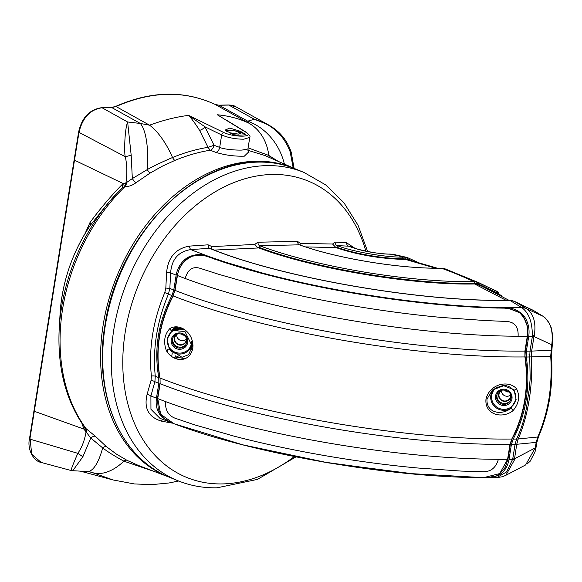 <?xml version="1.0" encoding="UTF-8"?>
<svg xmlns="http://www.w3.org/2000/svg" width="582" height="582" viewBox="0 0 582 582"><rect width="100%" height="100%" fill="white"/><g stroke="black" fill="none" stroke-linecap="round" stroke-linejoin="round"><path stroke-width="0.87" d="M365.882 251.169A160.152 117.506 112.3 0 0 272.107 174.469A160.152 117.506 112.3 0 0 125.275 331.813A160.152 117.506 112.3 0 0 222.542 483.918A160.152 117.506 112.3 0 0 294.288 456.572M172.083 423.107L161.534 421.15C148.606 417.243 143.783 408.36 147.071 394.48A3.667 1.259 -163.3 0 1 150.905 395.949L150.949 409.284L159.919 418.298L176.026 424.467M147.071 394.48L151.044 380.41L151.393 376.096C148.592 348.392 153.051 320.551 164.764 292.586L165.834 288.068L169.842 288.432L168.424 294.136C156.907 321.628 152.528 348.989 155.278 376.227L154.899 381.719L150.905 395.949A259.485 53.602 -170.9 0 0 156.442 398.204C155.387 405.639 157.227 411.954 161.978 417.156L171.595 422.925M165.834 288.068L166.583 272.667C168.031 257.302 175.699 248.449 189.572 246.099A3.667 1.455 -94.1 0 0 190.823 249.583C178.412 251.533 171.675 259.296 170.613 272.871L169.842 288.432A259.485 53.602 9.1 0 0 173.771 290.018L176.157 275.126C177.474 267.72 181.271 261.842 187.55 257.499C195.123 253.941 202.15 253.585 208.64 256.436L225.489 262.184L261.296 272.718C330.038 291.196 415.577 304.401 484.624 307.136L504.005 307.674C511.607 307.26 518.249 309.988 523.931 315.851C528.194 321.977 529.802 328.794 528.74 336.287L526.354 351.179L526.332 357.021C530.478 386.79 526.099 414.158 513.186 439.112L511.411 444.466L509.024 459.358C507.73 466.749 504.172 472.133 498.352 475.501L486.537 477.771L481.307 477.64M511.898 300.479L509.381 300.203C423.136 302.364 281.601 277.89 210.291 248.499L209.491 248.303A3.667 1.644 86.3 0 1 208.123 244.826L212.001 246.63L254.756 244.404L257.891 242.228L297.511 241.355A3.667 2.575 -90.2 0 0 299.439 244.833L259.572 245.706L258.837 247.932L214.307 250.078M211.382 248.936L212.001 246.63M254.756 244.404L257.382 247.292L258.532 247.823M533.556 310.672L514.262 301.25L509.708 300.29C423.027 302.458 280.968 277.861 209.491 248.303L190.823 249.583A239.224 49.419 -170.9 0 0 193.61 250.718L208.64 256.436M166.583 272.667L170.613 272.871A259.485 53.602 -170.9 0 0 176.157 275.126M151.044 380.41A3.667 1.135 -165.1 0 1 154.899 381.719A259.485 53.602 -170.9 0 0 158.828 383.312L158.77 377.631C153.823 349.506 158.202 322.137 171.916 295.54L173.771 290.018M161.534 421.15A3.667 1.644 101.1 0 1 162.778 419.469M257.891 242.228A3.667 2.161 -92.1 0 0 259.572 245.706A161.731 33.407 9.1 0 0 474.09 281.652L476.687 281.921L477.124 283.601L474.708 283.347C412.849 284.729 313.4 268.106 258.823 247.263L257.382 247.292M299.606 244.855L299.439 244.833C336.287 258.364 400.605 268.964 441.309 268.207C450.264 271.307 461.191 275.788 474.09 281.652L474.708 283.347M297.511 241.355L300.385 243.4L332.577 244.025L335.96 247.583L305.572 246.899M300.028 245L300.385 243.4M335.96 247.583C356.555 254.589 378.882 258.532 402.933 259.397L402.089 257.135L404.497 257.149L389.911 254.065C377.914 254.61 352.234 248.281 351.252 246.826L348.676 246.193L337.145 245.568A3.667 2.961 92.7 0 1 335.014 242.09L346.53 242.73L354.86 248.238M402.089 257.135C384.018 257.193 351.615 251.424 337.145 245.568L337.269 247.415L335.814 247.488M332.577 244.025L335.014 242.09M391.926 254.312A17.984 13.539 -78.4 0 1 394.058 254.523L393.126 254.349A17.984 11.174 -80.5 0 0 391.65 254.261C375.477 253.679 361.153 250.995 348.676 246.193A3.667 3.077 93.5 0 1 346.53 242.73M549.139 397.608L549.008 398.364C551.096 384.527 551.656 370.465 550.703 356.169L551.772 344.748C553.446 331.027 550.507 321.511 542.948 316.222L532.981 310.199M543.246 316.412A2.801 1.964 121.9 0 0 543.086 316.295L545.116 317.823L549.299 323.214L551.321 327.964L552.9 336.789L551.445 356.184C552.391 370.378 551.831 384.346 549.764 398.103L549.764 398.103C547.422 411.874 543.69 424.693 538.554 436.565L538.554 436.565A2.801 1.193 -156.6 0 1 537.761 436.995C542.911 425.086 546.658 412.209 549.008 398.364M552.529 344.457A2.801 0.604 -171.4 0 1 551.772 344.748L533.985 336.534L531.65 351.092L531.359 356.919C532.174 371.44 531.453 385.713 529.191 399.739C526.957 413.78 523.298 426.853 518.22 438.959L537.761 436.995L536.182 442.378L516.721 444.292L514.328 460.144L505.889 475.283L525.611 464.953L535.244 447.929L536.182 442.378A2.801 0.553 -170.4 0 0 536.939 442.138L535.993 447.682A2.801 0.553 -170.4 0 1 535.244 447.929L514.393 458.849A17.984 3.718 9.1 0 1 512.807 458.922A17.984 3.718 9.1 0 1 512.742 458.922L515.07 444.408A17.984 3.848 8.7 0 0 516.721 444.292L518.22 438.959L516.569 439.061C522.338 426.897 526.004 413.817 527.568 399.827L529.264 389.271L530.187 378.562L529.722 356.955L551.445 356.184M531.359 356.897A17.984 0.611 -3.6 0 0 529.722 356.948L530.006 351.135L532.334 336.6A17.984 3.718 9.1 0 0 532.399 336.6A17.984 3.718 9.1 0 0 533.985 336.534L534.341 335.188C536.168 322.69 533.614 313.894 526.688 308.809L542.948 316.222A2.801 1.964 121.9 0 1 543.086 316.295L533.148 310.286M516.569 439.068A17.984 7.646 23.2 0 0 518.213 438.974M526.354 351.179A259.485 53.602 9.1 0 0 530.013 351.113L530.013 351.113A17.984 3.587 9.5 0 0 531.65 351.092L550.936 350.291A2.801 0.604 -171.4 0 0 551.692 350M516.714 444.335A17.984 3.718 9.1 0 1 515.128 444.408A17.984 3.718 9.1 0 1 515.07 444.408L516.569 439.061A260.445 53.799 9.1 0 1 513.186 439.112M532.334 336.6L532.334 336.229A17.984 7.522 -7.7 0 0 534.341 335.188M486.537 477.764L496.613 477.691L506.536 471.944L512.618 459.3A17.984 0.56 24.3 0 1 514.328 460.144M509.024 459.358A259.485 53.602 -170.9 0 0 512.618 459.3L512.742 458.922M528.74 336.287A259.485 53.602 -170.9 0 0 532.334 336.229C532.457 322.384 528.958 312.861 521.836 307.652A17.984 13.699 -54.2 0 1 526.688 308.809M258.837 247.932C313.443 268.753 412.813 285.355 474.628 283.972L477.029 284.198L477.124 283.601L478.928 284.234L478.637 282.605L444.946 268.797L441.127 268.178L443.899 268.484M477.029 284.198L482.042 286.279L508.792 300.21M501.284 295.423L479.11 284.896L479.386 284.474L498.047 293.321L479.386 284.474L479.481 285.071M505.984 300.247L474.628 283.972M498.949 294.325L498.09 293.386A1.302 0.786 146.9 0 0 498.359 292.339L498.548 293.859M479.386 284.474L478.928 284.234M497.406 291.524L498.047 292.026A1.302 0.815 142.4 0 1 498.243 292.179A1.302 0.815 142.4 0 1 498.257 292.193A1.302 0.815 142.4 0 1 498.047 293.321L497.406 291.524L476.687 281.921M435.365 268.178L405.538 259.412L408.2 259.725M337.269 247.415A53.493 11.051 -170.9 0 0 402.715 258.801L407.647 259.063L407.858 259.645M402.933 259.397L405.436 259.412L405.188 258.815A1.397 0.844 89.9 0 0 404.497 257.149L407.065 257.44L407.647 259.063L411.212 260.481M417.338 262.111L407.109 257.448L394.058 254.523M389.896 254.065L393.126 254.349A17.984 11.174 -80.5 0 1 393.519 254.429M514.153 301.2A1.397 0.946 115.6 0 1 514.212 301.221A1.397 0.946 115.6 0 1 514.262 301.25L526.172 308.475A17.984 12.615 -57.9 0 0 521.712 307.572L509.708 300.29A1.397 0.888 89.1 0 0 509.381 300.203M504.005 307.674L521.712 307.572M510.938 395.534A6.213 6.067 26 0 1 503.794 401.318A6.213 6.067 26 0 1 500.767 390.58M501.859 390.209A5.878 5.74 -154 0 0 503.168 400.765A5.878 5.74 -154 0 0 510.56 394.451M501.357 390.522A5.675 5.536 -154 0 0 510.625 395.033M508.413 391.642A1.979 1.928 26 0 1 505.387 390.173M242.505 444.764L328.459 462.901L417.731 474.41L430.534 475.436M156.442 398.204L158.828 383.312M192.998 345.111L192.547 345.643M192.911 346.239L192.998 345.279M177.459 326.953L176.593 326.895M176.812 327.2L172.745 330.139M186.662 339.284A6.213 6.067 26 0 1 179.518 345.068A6.213 6.067 26 0 1 176.492 334.33M177.583 333.959A5.878 5.74 -154 0 0 178.892 344.515A5.878 5.74 -154 0 0 186.284 338.2M176.732 334.526A5.704 5.565 -154 0 0 186.356 339.211M183.315 334.817A0.778 0.764 26 0 1 182.071 334.214M171.981 330.54L172.665 329.87M171.188 330.394L175.859 326.888M167.252 349.724L167.172 351.855M170.068 329.237L170.264 328.364M510.341 400.634A7.501 7.319 26 0 1 497.13 394.196M178.027 356.548L177.852 357.333L184.894 358.73M175.742 358.621A2.001 1.913 11.7 0 1 177.852 357.333L176.673 358.694A2.001 1.237 2.6 0 0 176.331 358.818M186.065 344.377A7.501 7.319 26 0 1 172.847 337.946M175.844 355.697A2.001 0.873 -67.9 0 0 174.92 357.857L174.171 357.188M180.296 328.495L180.391 327.666A12.069 11.786 26 0 1 180.682 327.673M175.684 358.825L175.851 358.046A2.001 1.913 11.7 0 1 177.692 356.54M498.396 459.307C495.828 468.183 490.277 472.308 481.751 471.667L461.097 471.078L417.323 467.972C386.87 465.134 355.835 460.98 324.21 455.502C292.39 449.966 262.424 443.535 234.32 436.216L194.555 424.824L176.448 418.676C168.809 416.37 165.15 410.666 165.463 401.558A259.485 53.602 9.1 0 0 498.396 459.307A259.485 53.602 9.1 0 0 507.591 459.278L499.734 473.573L483.569 477.655L406.862 473.392L323.512 462.013L243.021 444.888L173.931 423.689L160.676 414.268L157.729 398.59L160.115 383.698L160.035 378.016C155.052 349.986 159.432 322.624 173.181 295.925L174.818 290.207M159.803 377.827L159.803 377.863C155.008 350.953 158.864 324.603 171.384 298.813L173.181 295.925A260.445 53.799 9.1 0 0 524.92 356.941L525.306 350.997L524.92 351.092A259.485 53.602 -170.9 0 1 175.058 290.403L177.437 275.512C179.052 266.411 184.072 259.958 192.482 256.153C201.408 254.8 208.691 255.767 214.336 259.048L255.353 271.641C285.18 279.811 317.117 286.853 351.157 292.782C385.393 298.697 418.734 302.975 451.181 305.601L497.334 308.089C504.587 307.049 512.095 308.693 519.864 313.029C526.164 319.394 528.645 327.12 527.307 336.2L524.92 351.092L524.92 356.941C529.103 386.615 524.717 413.977 511.774 439.032L509.978 444.386L507.591 459.278L507.977 459.176L505.154 467.419C496.737 477.342 498.265 476.629 483.569 477.655L483.569 477.655C390.304 477.618 252.777 453.734 173.931 423.689M177.197 275.33L177.437 275.512A259.485 53.602 9.1 0 0 185.178 278.487C187.833 269.299 192.969 265.959 200.586 268.469L218.759 274.318L258.634 285.74C286.933 293.088 316.826 299.504 348.32 304.975C380.155 310.475 411.227 314.629 441.52 317.445L485.315 320.551L505.984 321.439C514.561 321.766 518.606 326.698 518.104 336.236A259.485 53.602 9.1 0 0 527.307 336.2L527.692 336.105L527.474 326.291L523.429 316.528L519.944 312.854L508.894 308.504L504.376 308.133C414.813 307.376 284.278 284.722 208.036 256.713C204.195 255.76 205.082 255.12 196.527 255.178C189.972 255.505 184.327 259.747 179.591 267.909L177.197 275.315L174.811 290.222L172.949 295.743M513.026 410.659C502.244 419.316 484.544 414.704 485.977 399.267C489.44 383.764 508.697 379.69 516.532 388.769C520.206 396.218 519.035 403.515 513.026 410.659A2.001 0.597 52.2 0 0 510.8 408.36L516.118 399.528L514.081 390.013M169.82 328.626C179.321 322.537 194.468 332.642 192.788 348.443C189.376 363.612 172.883 362.099 166.314 350.517C163.258 341.809 164.422 334.505 169.82 328.626A2.001 1.266 -121.1 0 0 172.257 330.438A2.001 1.266 -121.1 0 0 172.294 330.416L167.107 338.986L169.297 349.12L182.013 357.304L188.706 354.627L192.242 346.188L184.952 331.544L172.294 330.416A13.059 12.753 26 0 1 184.363 329.514M516.532 388.769A2.001 1.113 137.5 0 1 513.884 389.773A2.001 1.113 137.5 0 1 513.797 389.649L503.692 385.721L492.387 390.027L486.988 399.114C486.079 412.973 501.531 415.839 510.8 408.36A13.059 12.753 26 0 1 493.943 388.849M166.314 350.517A2.001 0.749 -30.6 0 1 169.297 349.12A13.059 12.753 26 0 0 192.162 343.955M249.78 137.396L243.785 139.193C235.55 139.171 228.18 137.759 221.677 134.973L204.915 126.781L214.038 145.274L219.683 147.406C224.616 149.545 236.554 150.294 242.039 150.076L247.917 149.021M248.543 152.069L244.353 156.165C234.575 156.442 225.067 155.168 215.82 152.36L210.189 150.221C198.804 152.04 187.048 155.43 174.906 160.406L162.436 166.139L150.221 172.992L136.043 182.661C132.456 185.418 128.826 186.684 125.13 186.458L122.016 187.913A166.496 122.162 112.3 0 0 112.632 197.909A166.496 122.162 112.3 0 0 59.233 328.233C57.218 367.737 65.802 400.918 84.987 427.777L95.412 436.304L106.39 446.641L116.32 454.033L126.876 460.267L138.552 465.505M108.659 202.449L122.016 187.913M229.403 132.711L238.344 134.086L240.977 133.336L235.739 130.928L229.148 130.186L226.609 131.263M279.484 164.037L278.691 163.447M295.932 456.899L257.484 479.393L217.071 487.803C203.249 488.087 190.11 485.694 177.655 480.623A166.532 122.191 -67.7 0 1 119.354 304.451A166.532 122.191 -67.7 0 1 266.563 165.63A166.532 122.191 -67.7 0 1 303.928 172.418L295.329 168.896A166.532 122.191 112.3 0 0 257.964 162.109A166.532 122.191 112.3 0 0 110.755 300.93A166.532 122.191 112.3 0 0 169.056 477.094A166.561 122.213 -67.7 0 1 103.181 324.865A166.561 122.213 -67.7 0 1 255.891 161.229A166.561 122.213 -67.7 0 1 295.358 168.904L265.05 155.569L247.888 150.287M85.685 232.538A4.998 1.724 16.6 0 0 85.561 232.444L89.984 222.564A4.998 2.932 -144.4 0 1 90.246 225.445L89.708 226.245M30.075 438.639L31.712 454.193L41.177 462.45C33.196 461.133 27.107 448.824 29.478 438.806L74.132 159.89L74.489 160.166L78.985 132.361C82.528 117.666 90.225 109.467 102.083 107.779L111.773 107.575L116.044 106.55A1.666 0.895 -114.4 0 0 115.469 106.491L111.388 107.474A1.666 1.077 -91.2 0 1 111.773 107.575L140.364 123.471L127.625 121.987C123.966 132.245 124.461 157.038 125.326 156.74C127.123 165.281 127.327 174.025 125.916 182.966L123.239 183.577L74.489 160.166L29.857 439.097L77.821 453.327C71.906 466.822 69.92 472.417 71.862 470.118M293.204 167.958L290.163 151.815L291.204 152.186C287.093 139.956 279.309 130.746 267.844 124.555L254.356 119.266L247.714 121.172L248.652 123.064L215.136 104.425L219.123 105.269A1.666 1.077 -91.2 0 0 218.737 105.175L215.093 104.404A1.666 1.128 115.7 0 1 215.136 104.425C184.494 90.283 151.465 90.988 116.044 106.55L149.559 125.188L140.364 123.471A56.621 17.926 -82.8 0 1 147.246 169.602C153.364 166.125 161.796 162.094 172.548 157.511A56.621 24.255 -109.2 0 0 149.559 125.188C163.171 120.183 176.179 116.917 188.59 115.382L204.915 126.781A4.998 2.335 144.7 0 1 199.575 130.346C195.457 123.82 191.791 118.83 188.59 115.382L223.808 132.536A2.495 1.637 116.1 0 0 221.677 134.973L219.683 147.406A4.998 3.361 110.7 0 1 215.82 152.36M79.21 131.903L78.985 132.361L125.326 156.74L131.183 155.212L127.625 121.987L102.083 107.779A1.666 1.077 88.8 0 0 101.697 107.685C89.563 109.452 81.866 117.586 78.614 132.07L74.132 159.89M89.984 222.564C99.973 208.931 110.755 196.185 122.329 184.334L123.239 183.577L122.787 187.215M154.456 471.551L123.908 461.184C114.705 456.193 107.626 451.756 102.672 447.885L90.77 438.042L83.917 429.094L34.273 411.27L34.513 410.819L34.273 411.27M84.397 426.861L83.917 429.094L81.946 423.441M267.844 124.555L235.885 106.775L228.813 105.066L219.123 105.269L247.714 121.172A56.621 49.528 -107.8 0 1 284.38 164.08M122.329 184.334A4.998 3.252 -136.2 0 1 122.075 187.848M83.35 427.719A4.998 1.71 161.7 0 0 84.245 426.555M108.281 202.878L90.246 225.445A132.987 97.58 112.3 0 0 60.113 313.283C62.245 281.848 72.197 252.697 89.977 225.831M85.714 428.563L86.085 431.662C84.688 440.232 81.931 447.456 77.821 453.327L82.877 456.754L72.685 470.816M90.996 472.075L113.003 479.946L134.34 483.94L152.004 484.617L168.955 482.987L178.63 481.016M240.366 131.277L239.726 131.969L245.611 134.406C243.327 135.279 239.195 135.366 233.229 134.675L225.147 130.077L229.766 128.062L240.366 131.277L245.611 134.406M239.726 131.969L231.25 130.113L225.896 130.79M174.906 160.406A4.998 2.183 -112.5 0 1 172.548 157.511C184.472 152.63 196.287 149.232 207.992 147.333L214.038 145.274C213.274 148.184 211.986 149.836 210.189 150.221L207.992 147.333L199.575 130.346M124.49 186.444L125.916 182.966L132.332 178.594L131.183 155.212M136.043 182.661A4.998 1.455 -127.1 0 1 132.332 178.594L147.246 169.602A4.998 1.739 -121.8 0 0 150.221 172.992M86.602 432.033A4.998 2.99 116.6 0 0 86.289 428.956A167.667 123.02 112.3 0 1 62.667 308.627A167.667 123.02 112.3 0 1 125.13 186.458A4.998 3.223 100.7 0 0 126.49 182.988M95.412 436.304A4.998 2.721 136.9 0 0 90.77 438.042L82.877 456.754M106.39 446.641A4.998 2.83 129.8 0 0 102.672 447.885A56.621 17.133 93.2 0 1 87.249 471.536L91.039 472.082M126.876 460.267A4.998 2.946 -62.5 0 0 123.908 461.184A56.621 31.981 114.5 0 1 93.848 472.991L89.097 471.711M290.163 151.815C283.856 135.148 271.925 124.301 254.356 119.266L228.813 105.066A1.666 1.077 88.8 0 0 228.428 104.964C232.138 105.16 234.626 105.764 235.885 106.775M248.951 152.549L247.91 149.036L249.773 137.425C250.616 136.639 249.438 134.922 246.23 132.281A2.495 1.921 121.5 0 0 245.589 132.07C255.556 137.207 234.633 137.665 223.808 132.536M246.23 132.281L226.347 120.118M248.099 147.857L268.826 155.452A56.621 44.101 -64.9 0 0 248.652 123.064C239.195 118.612 228.755 115.847 217.326 114.77L245.589 132.07M269.706 157.62A4.998 3.783 -61.3 0 1 268.826 155.452L278.269 161.389M189.572 246.099L208.123 244.826M164.764 292.586L168.424 294.136A260.445 53.799 -170.9 0 0 171.916 295.54M151.393 376.096A3.667 1.484 173.8 0 1 155.278 376.227A260.445 53.799 9.1 0 0 158.77 377.631M530.013 351.113A17.984 3.718 9.1 0 0 530.071 351.113A17.984 3.718 9.1 0 0 531.657 351.048M443.775 268.455L444.924 268.789M405.436 259.412L405.283 258.815M409.001 258.124A1.397 0.953 115.6 0 1 409.117 258.168A1.397 0.953 115.6 0 1 409.452 259.652L409.452 260.038M533.192 310.308L512.306 300.567M529.722 356.962A260.445 53.799 -170.9 0 1 526.332 357.021M515.07 444.408A259.485 53.602 -170.9 0 1 511.411 444.466M172.679 329.863A11.989 11.705 26 0 1 178.732 327.149M503.801 308.118L503.874 307.667M523.931 315.851L523.742 317.001M498.498 474.628L498.352 475.501M161.978 417.156L162.102 416.37M187.375 258.575L187.55 257.499M208.756 256.48L208.683 256.946M171.697 356.468L172.25 353.005M511.964 398.786A8.344 8.148 26 0 1 502.47 405.428A8.344 8.148 26 0 1 495.551 395.942A8.344 8.148 26 0 1 505.052 389.3A8.344 8.148 26 0 1 511.964 398.786M497.064 394.341A7.355 7.18 -154 0 0 510.043 401.129A7.355 7.18 -154 0 0 510.269 400.765M192.751 348.64A16.012 15.634 26 0 1 191.696 349.622M192.344 343.402A12.571 12.28 -154 0 0 192.737 342.572M172.789 338.091A7.355 7.18 -154 0 0 185.767 344.879A7.355 7.18 -154 0 0 185.993 344.515M507.977 459.176L510.363 444.284L509.978 444.386A259.485 53.602 9.1 0 1 160.115 383.698L160.035 378.016A260.445 53.799 -170.9 0 0 511.774 439.032L514.597 434.027C525.648 410.157 529.205 384.44 525.284 356.861L525.277 356.853M185.178 278.487A259.485 53.602 9.1 0 0 518.104 336.236M157.489 398.394L157.729 398.59A259.485 53.602 9.1 0 0 165.463 401.558M512.131 438.944L510.363 444.284M192.991 345.01A13.968 13.641 26 0 1 192.249 346.028M192.184 347.098A14.623 14.274 -154 0 0 192.998 346.123M497.421 387.008A12.229 11.938 -154 0 0 501.866 409.175A12.229 11.938 -154 0 0 508.355 386.346M171.275 339.692A8.344 8.148 26 0 1 180.769 333.05A8.344 8.148 26 0 1 187.688 342.536A8.344 8.148 26 0 1 178.187 349.178A8.344 8.148 26 0 1 171.275 339.692M179.045 329.121A12.229 11.938 -154 0 0 177.59 352.925A12.229 11.938 -154 0 0 191.653 341.256M192.395 340.994A13.059 12.753 26 0 1 192.402 341.961L192.395 340.994M85.394 233.018L85.561 232.444M245.109 162.029L245.335 163.055M529.038 354.082L529.074 354.969M177.655 480.623L169.056 477.094C119.943 458.114 92.844 392.734 105.131 324.058C117.688 238.773 190.278 161.389 257.673 162.051C270.936 161.781 283.485 164.059 295.329 168.896M538.554 436.565L536.939 442.138M535.993 447.682L535.04 451.799L530.18 461.213L527.045 464.072M496.664 477.684L502.499 476.716L505.874 475.298M498.243 292.179L478.557 282.568M299.73 244.891C336.403 258.357 400.605 268.928 441.105 268.171M437.308 268.193L408.178 259.718M417.41 262.126L407.109 257.448M498.869 293.925L499.029 294.376M367.642 251.526L358.076 225.285L343.933 202.754L325.644 184.85L303.928 172.418M496.912 394.734L497.239 393.956C500.273 386.579 512.822 390.624 511.076 398.437L510.043 401.129M527.692 336.105L525.306 350.997M159.868 383.516L157.482 398.408L158.246 409.35L162.145 416.421C163.578 418.698 167.507 421.121 173.923 423.681M185.767 344.879L186.8 342.187C188.546 334.374 175.997 330.329 172.963 337.706L172.636 338.484M184.327 329.492L172.257 330.438M192.402 341.961L192.242 346.188M492.387 390.027C500.425 385.728 505.402 384.418 507.315 386.099M169.064 477.102L138.523 465.498M101.697 107.685L111.388 107.474M41.177 462.45L71.55 470.634L87.249 471.536M218.737 105.175L228.428 104.964M215.093 104.404C184.203 90.123 151 90.821 115.469 106.491M60.113 313.283L59.233 328.233M80.44 471.173L112.864 479.91M291.204 152.186L294.085 168.344M246.215 161.898L246.484 162.895"/></g></svg>
